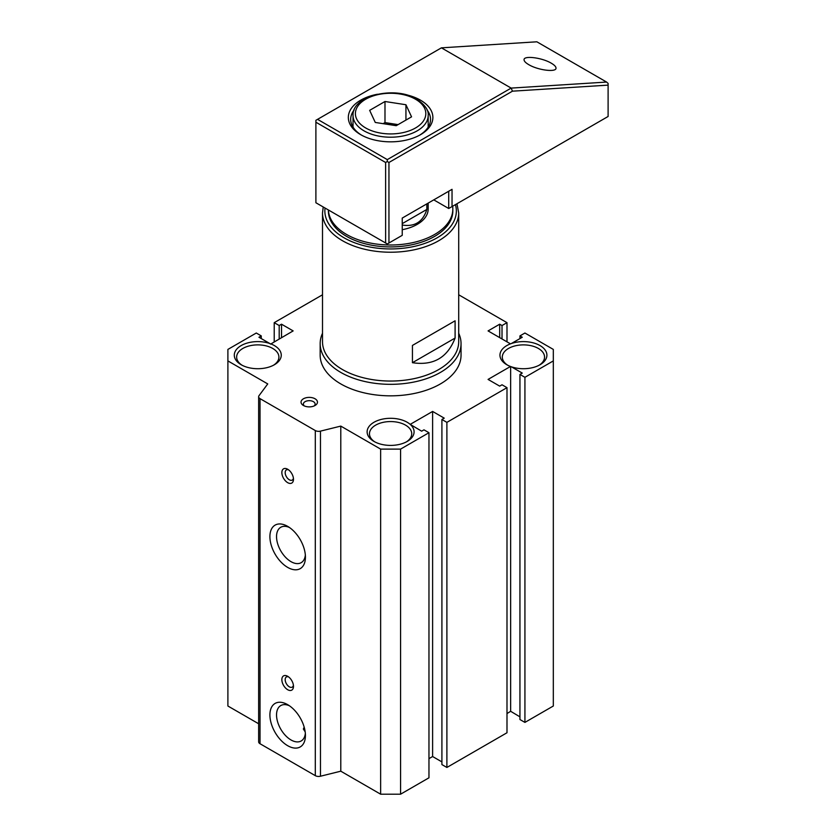 <?xml version="1.0" encoding="UTF-8"?>
<svg xmlns="http://www.w3.org/2000/svg" width="836" height="836" viewBox="0 0 836 836"><rect width="100%" height="100%" fill="white"/><g stroke="black" fill="none" stroke-linecap="round" stroke-linejoin="round"><path stroke-width="1.25" d="M384.988 101.501L369.658 110.352L375.27 122.453L396.222 125.693L411.552 116.841L405.941 104.74L384.988 101.501L384.988 122.589L383.128 123.665M405.941 120.081L405.941 104.74M398.082 124.616L384.988 122.589M397.936 124.7A18.789 10.847 0 0 0 395.47 124.209A18.789 10.847 0 0 0 386.201 124.146M389.168 124.606A18.789 10.847 180 0 1 397.027 125.222M322.508 341.746A68.092 39.313 0 0 0 342.457 369.543A68.092 39.313 0 0 0 416.662 378.06A68.092 39.313 0 0 0 458.703 341.746L458.703 212.908A68.092 39.313 180 0 1 416.662 249.232A68.092 39.313 180 0 1 342.457 240.705A68.092 39.313 180 0 1 322.508 212.908L322.508 341.746M412.441 362.688C433.257 365.896 447.479 357.693 455.097 338.058L455.097 320.805L412.441 345.425L412.441 362.688L455.097 338.058M458.703 333.25A70.443 40.671 180 0 1 461.044 343.659A70.443 40.671 180 0 1 417.561 381.237A70.443 40.671 180 0 1 340.795 372.417A70.443 40.671 180 0 1 320.167 343.659A70.443 40.671 180 0 1 322.508 333.25M320.167 343.659L320.167 355.164A70.443 40.671 0 0 0 340.795 383.923A70.443 40.671 0 0 0 417.561 392.742A70.443 40.671 0 0 0 461.044 355.164L461.044 343.659M412.441 345.425L455.097 320.805M328.381 209.961L328.381 210.986A62.219 35.927 0 0 0 346.606 236.389A62.219 35.927 0 0 0 414.416 244.185A62.219 35.927 0 0 0 452.83 210.986L452.83 209.073A62.219 35.927 180 0 1 414.416 242.262A62.219 35.927 180 0 1 346.606 234.477A62.219 35.927 180 0 1 328.402 209.972M510.482 366.471A23.481 13.554 180 0 1 506.825 364.747A23.481 13.554 180 0 1 510.482 343.857L511.36 343.533A23.481 13.554 180 0 1 540.035 345.581A23.481 13.554 180 0 1 540.035 364.747A23.481 13.554 180 0 1 511.36 366.795L510.482 366.471L488.067 379.419L499.688 386.127L502.018 384.779L506.992 387.664L506.992 732.754L446.894 767.458L446.894 422.358L506.992 387.664M458.703 294.784L506.992 322.665L502.018 325.538L499.688 324.201L488.067 330.91L510.482 343.857M270.728 343.857A23.481 13.554 180 0 1 274.386 345.581A23.481 13.554 180 0 1 274.386 364.747A23.481 13.554 180 0 1 241.176 364.747A23.481 13.554 180 0 1 239.263 346.825A23.481 13.554 180 0 1 269.85 343.533L270.561 344.129L293.143 330.91L281.523 324.201L279.193 325.538L274.218 322.665L322.508 294.784M269.85 343.533L258.941 337.242L261.26 335.894L256.286 333.021L227.894 349.417L227.894 360.912L267.739 383.923L259.035 395.658A4.692 2.707 0 0 0 258.648 396.724A4.692 2.707 0 0 0 260.027 398.636L315.297 430.55A4.692 2.707 0 0 0 320.47 431.125L320.47 776.226A4.692 2.707 0 0 1 315.297 775.651L260.027 743.737A4.692 2.707 0 0 1 258.648 741.814L258.648 396.724M410.748 424.887A23.481 13.554 180 0 1 407.205 441.439A23.481 13.554 180 0 1 374.005 441.439A23.481 13.554 180 0 1 374.005 422.264A23.481 13.554 180 0 1 407.205 422.264A23.481 13.554 180 0 1 410.194 424.375L421.657 431.177L423.977 429.84L428.962 432.714L400.569 449.11L380.641 449.11L340.795 426.099L320.47 431.125M446.894 422.358L441.91 419.484L444.229 418.146L432.609 411.437L410.194 424.375M303.437 405.491L303.437 405.491A8.214 4.744 180 0 1 303.437 398.782A8.214 4.744 180 0 1 315.057 398.782A8.214 4.744 180 0 1 315.057 405.491A8.214 4.744 180 0 1 303.437 405.491M452.631 206.241A62.219 35.927 180 0 1 452.83 209.073M539.157 365.227A21.13 12.206 0 0 0 544.56 357.076A21.13 12.206 0 0 0 538.374 348.455A21.13 12.206 0 0 0 515.342 345.811A21.13 12.206 0 0 0 502.3 357.076A21.13 12.206 0 0 0 507.703 365.227M510.65 366.565L510.65 711.29L519.94 716.839M510.65 711.29L506.992 713.578M273.508 365.227A21.13 12.206 0 0 0 278.91 357.076A21.13 12.206 0 0 0 272.724 348.455A21.13 12.206 0 0 0 249.692 345.811A21.13 12.206 0 0 0 236.64 357.076A21.13 12.206 0 0 0 242.053 365.227M261.26 335.894L261.26 338.58M274.218 322.665L274.218 341.84M499.688 324.201L499.688 337.619M314.085 405.972A5.873 3.386 0 0 0 315.12 404.049A5.873 3.386 0 0 0 313.395 401.656A5.873 3.386 0 0 0 307 400.925A5.873 3.386 0 0 0 303.374 404.049A5.873 3.386 0 0 0 304.409 405.972M281.523 324.201L281.523 337.619M441.91 419.484L441.91 764.585L446.894 767.458M406.338 441.92A21.13 12.206 0 0 0 411.74 433.769A21.13 12.206 0 0 0 405.544 425.137A21.13 12.206 0 0 0 382.522 422.493A21.13 12.206 0 0 0 369.47 433.769A21.13 12.206 0 0 0 374.873 441.92M279.193 325.538L279.193 338.967M287.668 745.691A25.122 14.505 60 0 1 269.903 714.926A25.122 14.505 60 0 1 287.668 704.664L287.668 704.664A25.122 14.505 60 0 1 305.433 735.44A25.122 14.505 60 0 1 287.668 745.691M287.668 567.393A25.122 14.505 60 0 1 269.903 536.628A25.122 14.505 60 0 1 287.668 526.366L287.668 526.366A25.122 14.505 60 0 1 305.433 557.142A25.122 14.505 60 0 1 287.668 567.393M287.668 689.71A8.214 4.744 60 0 1 281.857 679.647A8.214 4.744 60 0 1 287.668 676.293L287.668 676.293A8.214 4.744 60 0 1 293.478 686.356A8.214 4.744 60 0 1 287.668 689.71M287.668 482.654A8.214 4.744 60 0 1 281.857 472.591A8.214 4.744 60 0 1 287.668 469.236L287.668 469.236A8.214 4.744 60 0 1 293.478 479.3A8.214 4.744 60 0 1 287.668 482.654M227.894 360.912L227.894 706.012L258.648 723.767M380.641 449.11L380.641 794.2L400.569 794.2L428.962 777.804L428.962 432.714M400.569 449.11L400.569 794.2M506.992 322.665L506.992 341.84M432.609 411.437L432.609 756.528L441.91 761.899M340.795 426.099L340.795 771.189L320.47 776.226M432.609 756.528L428.962 758.639M502.018 325.538L502.018 338.967M340.795 771.189L380.641 794.2M402.231 229.701A37.568 21.694 0 0 0 428.178 209.073L428.178 203.106M511.36 366.795L522.27 373.086L519.94 374.434L524.924 377.308L553.317 360.912L553.317 349.417L524.924 333.021L519.94 335.894L522.27 337.242L511.36 343.533M288.566 676.899A5.873 3.386 -120 0 0 286.393 676.961A5.873 3.386 -120 0 0 285.494 681.664A5.873 3.386 -120 0 0 289.329 686.837A5.873 3.386 -120 0 0 292.255 687.129A5.873 3.386 -120 0 0 293.405 685.28M289.413 705.772A20.43 11.798 -120 0 0 280.771 705.574A20.43 11.798 -120 0 0 277.636 721.938A20.43 11.798 -120 0 0 290.98 739.944A20.43 11.798 -120 0 0 301.2 740.957A20.43 11.798 -120 0 0 305.339 733.371M289.413 527.474A20.43 11.798 -120 0 0 280.771 527.276A20.43 11.798 -120 0 0 277.636 543.64A20.43 11.798 -120 0 0 290.98 561.646A20.43 11.798 -120 0 0 301.2 562.659A20.43 11.798 -120 0 0 305.339 555.073M288.566 469.832A5.873 3.386 -120 0 0 286.393 469.905A5.873 3.386 -120 0 0 285.494 474.608A5.873 3.386 -120 0 0 289.329 479.78A5.873 3.386 -120 0 0 292.255 480.073A5.873 3.386 -120 0 0 293.405 478.223M402.231 225.02C414.74 227.058 422.943 221.864 426.841 209.439L426.841 203.869M519.94 374.434L519.94 719.524L524.924 722.398L553.317 706.012L553.317 360.912M519.94 335.894L519.94 338.58M524.924 377.308L524.924 722.398M304.158 727.069L303.374 729.055L305.171 731.845M426.841 209.439L402.231 223.64M536.858 41.8L441.418 47.84L317.555 119.349L387.287 159.613L511.151 88.093L606.591 82.064L536.858 41.8M433.769 199.867L448.713 208.498L608.106 116.476L608.106 83.412L606.591 82.064M608.106 85.126L512.458 91.176L511.151 88.093L441.418 47.84M528.749 64.644C525.698 62.857 524.141 61.247 524.067 59.826C523.44 55.291 542.104 57.621 551.321 63.222C554.372 65.009 555.93 66.619 556.003 68.04C556.63 72.575 537.956 70.255 528.749 64.644M387.287 159.613L387.287 161.526L385.626 162.487L315.893 122.223L315.893 120.311L317.555 119.349M315.893 122.223L315.893 202.751L387.287 243.966L402.231 235.334L402.231 218.081L452.036 189.323L452.036 206.586M403.725 94.238A42.27 24.401 180 0 1 420.487 100.174A42.27 24.401 180 0 1 420.487 134.69A42.27 24.401 180 0 1 360.724 134.69A42.27 24.401 180 0 1 360.713 134.69A42.27 24.401 180 0 1 377.485 94.238M448.713 208.498L448.713 191.245L452.036 189.323M512.458 91.176L388.949 162.487L388.949 243.004M385.626 243.004L385.626 162.487M387.287 161.526L388.949 162.487M354.15 109.965A39.919 23.042 0 0 0 350.692 119.349A39.919 23.042 0 0 0 361.57 135.16M419.641 135.16A39.919 23.042 0 0 0 430.519 119.349A39.919 23.042 0 0 0 427.06 109.965M428.178 127.135L428.178 115.514A37.568 21.694 180 0 1 404.979 135.557A37.568 21.694 180 0 1 364.036 130.855A37.568 21.694 180 0 1 353.032 115.514L353.032 127.135M365.698 127.971A35.217 20.336 0 0 0 415.513 127.971A35.217 20.336 0 0 0 415.513 99.223A35.217 20.336 0 0 0 365.698 99.223A35.217 20.336 0 0 0 365.698 127.971M325.058 208.039A65.741 37.954 0 0 0 344.118 237.832A65.741 37.954 0 0 0 420.78 244.718A65.741 37.954 0 0 0 455.421 204.632M315.297 430.55L315.297 775.651M260.027 398.636L260.027 743.737M428.178 115.514C428.868 110.342 425.033 104.866 416.683 99.097C395.167 85.533 351.81 95.471 353.032 115.514M323.239 206.994L322.508 212.908M458.703 212.908L456.947 203.744"/></g></svg>
